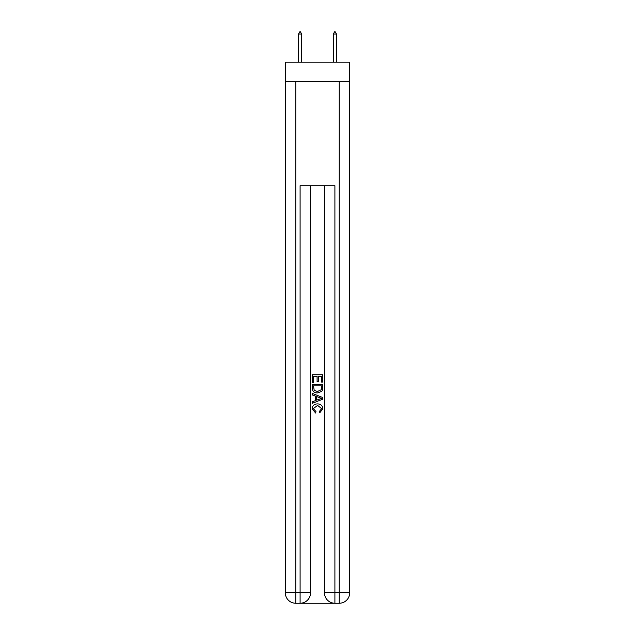 <?xml version="1.0" encoding="UTF-8"?>
<svg xmlns="http://www.w3.org/2000/svg" width="635" height="635" viewBox="0 0 635 635"><rect width="100%" height="100%" fill="white"/><g stroke="black" fill="none" stroke-linecap="round" stroke-linejoin="round"><path stroke-width="0.95" d="M349.687 81.336L349.687 62.198L285.313 62.198L285.313 81.336L349.687 81.336L349.687 592.812L339.249 592.812L339.249 81.336M300.887 603.25L334.113 603.25M334.899 603.25L334.899 592.812L324.461 592.812A10.438 10.438 0 0 0 334.899 603.25L339.249 603.25L339.249 592.812L334.899 592.812L334.899 185.714L300.101 185.714L300.101 592.812L285.313 592.812L285.313 81.336M310.539 185.714L310.539 592.812A10.438 10.438 0 0 1 300.101 603.25L295.751 603.25A10.438 10.438 0 0 1 285.313 592.812M324.461 592.812L324.461 185.714M339.249 603.25A10.438 10.438 0 0 0 349.687 592.812M312.277 382.373L312.277 374.745L322.723 374.745L322.723 382.103L321.516 382.103L321.516 376.214L318.302 376.214L318.302 381.706L317.095 381.706L317.095 376.214L313.484 376.214L313.484 382.373L312.277 382.373M312.277 388.12L312.277 384.381L322.723 384.381L322.572 389.795L321.826 391.311L317.556 392.946C314.222 392.954 312.46 391.351 312.277 388.12M313.484 385.85L314.222 390.469L317.579 391.47L321.302 389.692L321.516 385.85L313.484 385.85M312.277 394.954L312.277 393.39L322.723 397.534L322.723 399.193L312.277 403.336L312.277 401.772L315.492 400.59L315.492 396.137L312.277 394.954M319.588 397.653L316.698 396.581L316.698 400.145L321.516 398.367L319.588 397.653M313.349 408.615L315.968 411.543L315.619 413.02L312.15 408.757C312.428 405.551 314.238 403.939 317.579 403.916C320.786 403.987 322.54 405.59 322.85 408.726L319.818 412.75L319.5 411.282L321.651 408.654L317.587 405.392L313.349 408.615M301.665 34.012L300.363 31.75L299.839 31.75L298.537 34.012L301.665 34.012L301.665 62.198M298.537 34.012L298.537 62.198M334.637 31.75L335.161 31.75L336.463 34.012L333.335 34.012L334.637 31.75M336.463 62.198L336.463 34.012M333.335 62.198L333.335 34.012M295.751 81.336L295.751 603.25M310.539 592.812L300.101 592.812L300.101 603.25"/></g></svg>
